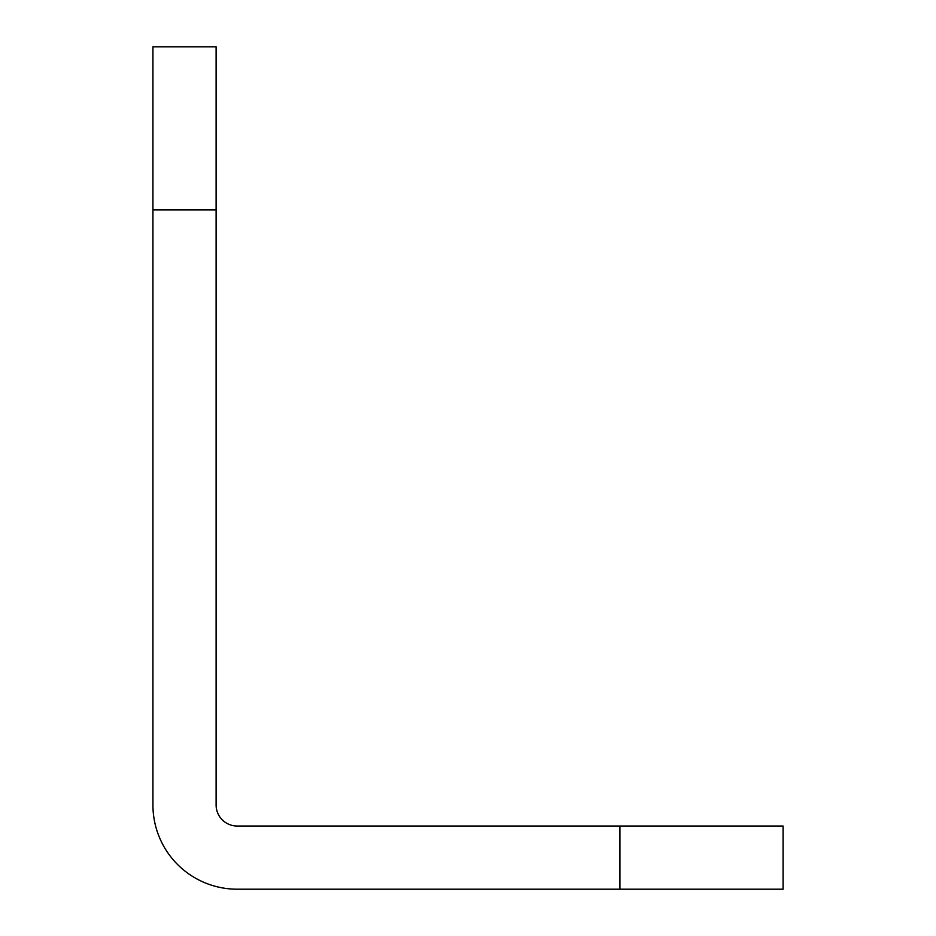 <?xml version="1.0" encoding="UTF-8"?>
<svg xmlns="http://www.w3.org/2000/svg" width="936" height="936" viewBox="0 0 936 936"><rect width="100%" height="100%" fill="white"/><g stroke="black" fill="none" stroke-linecap="round" stroke-linejoin="round"><path stroke-width="1.4" d="M619.936 889.2L237.171 889.2A84.24 84.24 0 0 1 152.931 804.96L152.931 46.8L216.111 46.8L216.111 804.96A21.06 21.06 0 0 0 237.171 826.02L783.069 826.02L783.069 889.2L619.936 889.2L619.936 826.02M152.931 209.933L216.111 209.933"/></g></svg>
